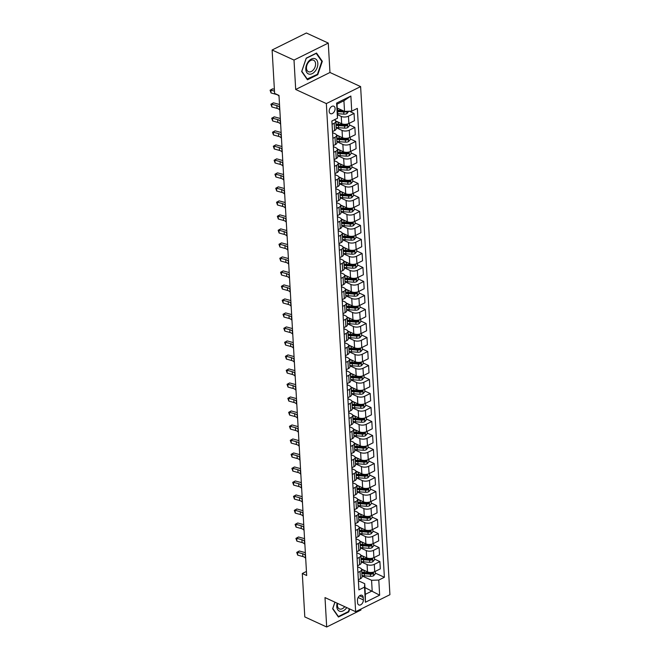 <?xml version="1.0" encoding="UTF-8"?>
<svg xmlns="http://www.w3.org/2000/svg" width="660" height="660" viewBox="0 0 660 660"><rect width="100%" height="100%" fill="white"/><g stroke="black" fill="none" stroke-linecap="round" stroke-linejoin="round"><path stroke-width="0.99" d="M329.183 111.408A4.084 2.673 114.7 0 0 330.437 113.644A4.084 2.673 114.7 0 0 333.605 112.538A4.084 2.673 114.7 0 0 335.107 108.463A4.084 2.673 114.7 0 0 333.853 106.227A4.084 2.673 114.7 0 0 330.685 107.332A4.084 2.673 114.7 0 0 329.183 111.408M328.276 43.081L294.005 60.068L295.697 89.479L329.967 72.484L328.276 43.081L306.38 33L272.11 49.995L274.618 93.406L278.99 95.428L306.677 575.52L302.296 573.507L304.804 616.918L326.692 627L360.962 610.005L360.904 609.089M329.967 72.484L360.616 86.6L389.911 594.701L355.641 611.696L326.345 103.587L360.616 86.6M363.346 599.923L363.206 597.457A3.96 2.591 114.7 0 0 361.993 595.287A3.96 2.591 114.7 0 0 358.924 596.36A3.96 2.591 114.7 0 0 357.464 600.311L357.604 602.77A3.96 2.591 114.7 0 0 358.825 604.939A3.96 2.591 114.7 0 0 361.894 603.875A3.96 2.591 114.7 0 0 363.346 599.923L358.116 597.514M378.782 580.058L379.649 595.18L365.392 602.258L364.518 587.128L364.716 583.679L365.335 594.322L372.182 590.923L371.572 580.28L378.782 580.058L384.384 577.277L357.349 108.388L351.747 111.16L344.536 111.392L343.926 100.741L337.07 104.14L337.483 118.239L336.608 103.108L350.873 96.038L351.747 111.16M337.483 118.239L331.881 121.019L358.916 589.908L364.518 587.128M294.005 60.068L272.11 49.995M295.697 89.479L326.345 103.587M355.641 611.696L325 597.589L326.692 627M306.438 571.453L302.296 573.507M364.947 587.59L379.649 595.18M364.716 583.679L358.388 580.767M332.071 124.319L334.191 123.263A5.107 2.434 -3.3 0 0 335.783 121.357A5.107 2.434 -3.3 0 0 334.389 119.815L334.339 119.79M332.871 138.328L335 137.272A5.107 2.434 -3.3 0 0 336.592 135.366A5.107 2.434 -3.3 0 0 335.197 133.823L332.541 132.602M333.679 152.328L335.808 151.28A5.107 2.434 -3.3 0 0 337.4 149.366A5.107 2.434 -3.3 0 0 336.006 147.823L333.349 146.602M334.488 166.337L336.616 165.28A5.107 2.434 -3.3 0 0 338.209 163.375A5.107 2.434 -3.3 0 0 336.814 161.832L334.158 160.611M335.296 180.337L337.417 179.289A5.107 2.434 -3.3 0 0 339.017 177.383A5.107 2.434 -3.3 0 0 337.623 175.84L334.966 174.611M336.105 194.345L338.225 193.289A5.107 2.434 -3.3 0 0 339.826 191.383A5.107 2.434 -3.3 0 0 338.432 189.841L335.775 188.62M336.913 208.354L339.034 207.298A5.107 2.434 -3.3 0 0 340.626 205.392A5.107 2.434 -3.3 0 0 339.24 203.849L336.584 202.628M337.722 222.354L339.842 221.306A5.107 2.434 -3.3 0 0 341.435 219.392A5.107 2.434 -3.3 0 0 340.048 217.849L337.392 216.628M338.53 236.362L340.651 235.306A5.107 2.434 -3.3 0 0 342.243 233.401A5.107 2.434 -3.3 0 0 340.849 231.858L338.2 230.637M339.339 250.363L341.459 249.315A5.107 2.434 -3.3 0 0 343.051 247.409A5.107 2.434 -3.3 0 0 341.657 245.866L339.009 244.637M340.139 264.371L342.268 263.315A5.107 2.434 -3.3 0 0 343.86 261.409A5.107 2.434 -3.3 0 0 342.466 259.867L339.809 258.646M340.948 278.38L343.076 277.324A5.107 2.434 -3.3 0 0 344.668 275.418A5.107 2.434 -3.3 0 0 343.274 273.875L340.618 272.654M341.756 292.38L343.876 291.332A5.107 2.434 -3.3 0 0 345.477 289.418A5.107 2.434 -3.3 0 0 344.083 287.875L341.426 286.654M342.565 306.388L344.685 305.332A5.107 2.434 -3.3 0 0 346.286 303.427A5.107 2.434 -3.3 0 0 344.891 301.884L342.235 300.663M343.373 320.389L345.493 319.341A5.107 2.434 -3.3 0 0 347.086 317.435A5.107 2.434 -3.3 0 0 345.7 315.892L343.043 314.663M344.182 334.397L346.302 333.341A5.107 2.434 -3.3 0 0 347.894 331.435A5.107 2.434 -3.3 0 0 346.508 329.893L343.852 328.672M344.99 348.406L347.111 347.35A5.107 2.434 -3.3 0 0 348.703 345.444A5.107 2.434 -3.3 0 0 347.317 343.901L344.66 342.68M345.799 362.406L347.919 361.358A5.107 2.434 -3.3 0 0 349.511 359.444A5.107 2.434 -3.3 0 0 348.117 357.901L345.469 356.68M346.599 376.414L348.727 375.358A5.107 2.434 -3.3 0 0 350.32 373.453A5.107 2.434 -3.3 0 0 348.925 371.91L346.269 370.689M347.408 390.415L349.536 389.367A5.107 2.434 -3.3 0 0 351.128 387.461A5.107 2.434 -3.3 0 0 349.734 385.918L347.077 384.689M348.216 404.423L350.344 403.367A5.107 2.434 -3.3 0 0 351.937 401.462A5.107 2.434 -3.3 0 0 350.542 399.919L347.886 398.698M349.024 418.432L351.145 417.376A5.107 2.434 -3.3 0 0 352.745 415.47A5.107 2.434 -3.3 0 0 351.351 413.927L348.695 412.706M349.833 432.432L351.953 431.384A5.107 2.434 -3.3 0 0 353.554 429.47A5.107 2.434 -3.3 0 0 352.159 427.928L349.503 426.707M350.641 446.44L352.762 445.385A5.107 2.434 -3.3 0 0 354.354 443.479A5.107 2.434 -3.3 0 0 352.968 441.936L350.311 440.715M351.45 460.441L353.57 459.393A5.107 2.434 -3.3 0 0 355.162 457.487A5.107 2.434 -3.3 0 0 353.776 455.944L351.12 454.715M352.258 474.449L354.379 473.393A5.107 2.434 -3.3 0 0 355.971 471.487A5.107 2.434 -3.3 0 0 354.577 469.945L351.928 468.724M353.067 488.458L355.187 487.402A5.107 2.434 -3.3 0 0 356.779 485.496A5.107 2.434 -3.3 0 0 355.385 483.953L352.737 482.732M353.867 502.458L355.996 501.41A5.107 2.434 -3.3 0 0 357.588 499.496A5.107 2.434 -3.3 0 0 356.194 497.954L353.537 496.733M354.676 516.466L356.804 515.41A5.107 2.434 -3.3 0 0 358.397 513.505A5.107 2.434 -3.3 0 0 357.002 511.962L354.346 510.741M355.484 530.467L357.613 529.419A5.107 2.434 -3.3 0 0 359.205 527.513A5.107 2.434 -3.3 0 0 357.811 525.97L355.154 524.741M356.293 544.475L358.413 543.419A5.107 2.434 -3.3 0 0 360.013 541.514A5.107 2.434 -3.3 0 0 358.619 539.971L355.963 538.75M357.101 558.476L359.221 557.428A5.107 2.434 -3.3 0 0 360.814 555.522A5.107 2.434 -3.3 0 0 359.428 553.979L356.771 552.758M357.91 572.484L360.03 571.436A5.107 2.434 -3.3 0 0 361.622 569.522A5.107 2.434 -3.3 0 0 360.236 567.98L357.58 566.759M361.993 575.875L371.572 580.28M361.523 569.11L367.504 571.865A5.107 2.434 -3.3 0 0 374.715 571.642L380.317 568.862L379.896 561.577L374.509 559.102M361.185 561.866L367.084 564.581A5.107 2.434 -3.3 0 0 374.294 564.358L379.896 561.577M360.715 555.11L366.696 557.865A5.107 2.434 -3.3 0 0 373.906 557.634L379.508 554.862L379.087 547.577L373.709 545.094M360.376 547.858L366.284 550.58A5.107 2.434 -3.3 0 0 373.486 550.357L379.087 547.577M359.906 541.101L365.896 543.856A5.107 2.434 -3.3 0 0 373.098 543.634L378.7 540.854L378.279 533.569L372.9 531.094M359.568 533.857L365.475 536.572A5.107 2.434 -3.3 0 0 372.677 536.349L378.279 533.569M359.106 527.101L365.087 529.848A5.107 2.434 -3.3 0 0 372.289 529.625L377.891 526.845L377.479 519.568L372.091 517.085M358.76 519.849L364.666 522.571A5.107 2.434 -3.3 0 0 371.869 522.34L377.479 519.568M358.298 513.092L364.279 515.848A5.107 2.434 -3.3 0 0 371.481 515.625L377.091 512.845L376.67 505.56L371.283 503.085M357.951 505.849L363.858 508.563A5.107 2.434 -3.3 0 0 371.06 508.34L376.67 505.56M357.489 499.084L363.47 501.839A5.107 2.434 -3.3 0 0 370.681 501.616L376.282 498.836L375.862 491.552L370.474 489.077M357.142 491.84L363.049 494.555A5.107 2.434 -3.3 0 0 370.26 494.332L375.862 491.552M356.68 485.084L362.662 487.839A5.107 2.434 -3.3 0 0 369.872 487.608L375.474 484.836L375.053 477.551L369.666 475.068M356.342 477.832L362.241 480.554A5.107 2.434 -3.3 0 0 369.451 480.332L375.053 477.551M355.872 471.075L361.853 473.831A5.107 2.434 -3.3 0 0 369.064 473.608L374.665 470.827L374.245 463.543L368.858 461.068M355.534 463.832L361.433 466.546A5.107 2.434 -3.3 0 0 368.643 466.323L374.245 463.543M355.063 457.075L361.045 459.822A5.107 2.434 -3.3 0 0 368.255 459.599L373.857 456.819L373.436 449.542L368.049 447.059M354.725 449.823L360.624 452.545A5.107 2.434 -3.3 0 0 367.834 452.314L373.436 449.542M354.255 443.066L360.236 445.822A5.107 2.434 -3.3 0 0 367.447 445.599L373.048 442.819L372.628 435.534L367.249 433.059M353.917 435.823L359.815 438.537A5.107 2.434 -3.3 0 0 367.026 438.314L372.628 435.534M353.447 429.058L359.428 431.813A5.107 2.434 -3.3 0 0 366.638 431.59L372.24 428.81L371.819 421.525L366.44 419.05M353.108 421.814L359.015 424.529A5.107 2.434 -3.3 0 0 366.217 424.306L371.819 421.525M352.646 415.058L358.627 417.813A5.107 2.434 -3.3 0 0 365.83 417.582L371.432 414.81L371.019 407.525L365.632 405.042M352.3 407.806L358.207 410.528A5.107 2.434 -3.3 0 0 365.409 410.305L371.019 407.525M351.838 401.049L357.819 403.804A5.107 2.434 -3.3 0 0 365.021 403.582L370.631 400.801L370.21 393.517L364.823 391.042M351.491 393.805L357.398 396.52A5.107 2.434 -3.3 0 0 364.6 396.297L370.21 393.517M351.029 387.049L357.01 389.796A5.107 2.434 -3.3 0 0 364.213 389.573L369.823 386.793L369.402 379.516L364.015 377.033M350.683 379.797L356.59 382.519A5.107 2.434 -3.3 0 0 363.8 382.288L369.402 379.516M350.221 373.04L356.202 375.796A5.107 2.434 -3.3 0 0 363.412 375.573L369.014 372.793L368.593 365.508L363.206 363.033M349.874 365.797L355.781 368.511A5.107 2.434 -3.3 0 0 362.992 368.288L368.593 365.508M349.412 359.032L355.393 361.787A5.107 2.434 -3.3 0 0 362.604 361.564L368.206 358.784L367.785 351.499L362.398 349.024M349.074 351.788L354.973 354.502A5.107 2.434 -3.3 0 0 362.183 354.28L367.785 351.499M348.604 345.031L354.585 347.787A5.107 2.434 -3.3 0 0 361.796 347.556L367.397 344.784L366.976 337.499L361.589 335.016M348.265 337.78L354.164 340.502A5.107 2.434 -3.3 0 0 361.375 340.279L366.976 337.499M347.795 331.023L353.776 333.778A5.107 2.434 -3.3 0 0 360.987 333.556L366.589 330.775L366.168 323.491L360.781 321.016M347.457 323.779L353.356 326.494A5.107 2.434 -3.3 0 0 360.566 326.271L366.168 323.491M346.987 317.023L352.968 319.77A5.107 2.434 -3.3 0 0 360.178 319.547L365.78 316.767L365.359 309.49L359.98 307.007M346.649 309.771L352.555 312.493A5.107 2.434 -3.3 0 0 359.758 312.262L365.359 309.49M346.178 303.014L352.168 305.77A5.107 2.434 -3.3 0 0 359.37 305.547L364.972 302.767L364.551 295.482L359.172 293.007M345.84 295.771L351.747 298.485A5.107 2.434 -3.3 0 0 358.949 298.262L364.551 295.482M345.378 289.006L351.359 291.761A5.107 2.434 -3.3 0 0 358.561 291.538L364.163 288.758L363.751 281.474L358.363 278.998M345.031 281.762L350.938 284.476A5.107 2.434 -3.3 0 0 358.141 284.254L363.751 281.474M344.57 275.005L350.551 277.761A5.107 2.434 -3.3 0 0 357.753 277.53L363.363 274.758L362.942 267.473L357.555 264.99M344.223 267.754L350.13 270.476A5.107 2.434 -3.3 0 0 357.332 270.253L362.942 267.473M343.761 260.997L349.742 263.752A5.107 2.434 -3.3 0 0 356.945 263.53L362.554 260.75L362.134 253.465L356.746 250.99M343.414 253.753L349.322 256.468A5.107 2.434 -3.3 0 0 356.532 256.245L362.134 253.465M342.952 246.997L348.934 249.744A5.107 2.434 -3.3 0 0 356.144 249.521L361.746 246.741L361.325 239.464L355.938 236.981M342.614 239.745L348.513 242.467A5.107 2.434 -3.3 0 0 355.724 242.236L361.325 239.464M342.144 232.988L348.125 235.744A5.107 2.434 -3.3 0 0 355.336 235.521L360.938 232.741L360.517 225.456L355.129 222.981M341.806 225.745L347.704 228.459A5.107 2.434 -3.3 0 0 354.915 228.236L360.517 225.456M341.335 218.98L347.317 221.735A5.107 2.434 -3.3 0 0 354.527 221.512L360.129 218.732L359.708 211.447L354.321 208.972M340.997 211.736L346.896 214.45A5.107 2.434 -3.3 0 0 354.106 214.228L359.708 211.447M340.527 204.98L346.508 207.735A5.107 2.434 -3.3 0 0 353.719 207.504L359.32 204.732L358.9 197.447L353.521 194.964M340.189 197.728L346.087 200.45A5.107 2.434 -3.3 0 0 353.298 200.227L358.9 197.447M339.718 190.971L345.7 193.726A5.107 2.434 -3.3 0 0 352.91 193.504L358.512 190.724L358.091 183.439L352.712 180.964M339.38 183.727L345.287 186.442A5.107 2.434 -3.3 0 0 352.489 186.219L358.091 183.439M338.918 176.971L344.899 179.718A5.107 2.434 -3.3 0 0 352.102 179.495L357.703 176.715L357.283 169.438L351.904 166.955M338.572 169.719L344.479 172.441A5.107 2.434 -3.3 0 0 351.681 172.21L357.283 169.438M338.11 162.962L344.091 165.718A5.107 2.434 -3.3 0 0 351.293 165.495L356.903 162.715L356.483 155.43L351.095 152.955M337.763 155.719L343.67 158.433A5.107 2.434 -3.3 0 0 350.873 158.21L356.483 155.43M337.301 148.954L343.283 151.709A5.107 2.434 -3.3 0 0 350.485 151.487L356.095 148.706L355.674 141.421L350.287 138.946M336.955 141.71L342.862 144.433A5.107 2.434 -3.3 0 0 350.072 144.202L355.674 141.421M336.493 134.953L342.474 137.709A5.107 2.434 -3.3 0 0 349.685 137.478L355.286 134.706L354.865 127.421L349.478 124.938M336.146 127.702L342.053 130.424A5.107 2.434 -3.3 0 0 349.264 130.201L354.865 127.421M335.684 120.945L341.665 123.7A5.107 2.434 -3.3 0 0 348.876 123.478L354.478 120.698L354.057 113.413L349.33 111.243M337.681 114.774L341.245 116.416A5.107 2.434 -3.3 0 0 348.455 116.193L354.057 113.413M337.4 108.1A9.76 4.645 176.7 0 1 337.293 108.091L344.536 111.392M358.33 579.769L360.451 578.713A5.107 2.434 -3.3 0 0 362.043 576.807L361.622 569.522M384.384 577.277L375.317 573.111M357.522 565.76L359.642 564.712A5.107 2.434 -3.3 0 0 361.234 562.807L360.814 555.522M356.713 551.76L358.834 550.704A5.107 2.434 -3.3 0 0 360.426 548.798L360.013 541.514M355.905 537.751L358.025 536.695A5.107 2.434 -3.3 0 0 359.626 534.79L359.205 527.513M355.096 523.743L357.225 522.695A5.107 2.434 -3.3 0 0 358.817 520.789L358.397 513.505M354.288 509.743L356.416 508.687A5.107 2.434 -3.3 0 0 358.009 506.781L357.588 499.496M353.479 495.734L355.608 494.686A5.107 2.434 -3.3 0 0 357.2 492.781L356.779 485.496M352.679 481.734L354.799 480.678A5.107 2.434 -3.3 0 0 356.392 478.772L355.971 471.487M351.871 467.726L353.991 466.669A5.107 2.434 -3.3 0 0 355.583 464.764L355.162 457.487M351.062 453.717L353.183 452.669A5.107 2.434 -3.3 0 0 354.775 450.763L354.354 443.479M350.254 439.717L352.374 438.661A5.107 2.434 -3.3 0 0 353.966 436.755L353.554 429.47M349.445 425.708L351.565 424.66A5.107 2.434 -3.3 0 0 353.166 422.755L352.745 415.47M348.637 411.708L350.757 410.652A5.107 2.434 -3.3 0 0 352.358 408.746L351.937 401.462M347.828 397.7L349.957 396.643A5.107 2.434 -3.3 0 0 351.549 394.738L351.128 387.461M347.02 383.691L349.148 382.643A5.107 2.434 -3.3 0 0 350.74 380.737L350.32 373.453M346.219 369.691L348.34 368.635A5.107 2.434 -3.3 0 0 349.932 366.729L349.511 359.444M345.411 355.682L347.531 354.635A5.107 2.434 -3.3 0 0 349.123 352.729L348.703 345.444M344.602 341.682L346.723 340.626A5.107 2.434 -3.3 0 0 348.315 338.72L347.894 331.435M343.794 327.673L345.914 326.617A5.107 2.434 -3.3 0 0 347.507 324.712L347.086 317.435M342.986 313.665L345.106 312.617A5.107 2.434 -3.3 0 0 346.698 310.712L346.286 303.427M342.177 299.665L344.297 298.609A5.107 2.434 -3.3 0 0 345.898 296.703L345.477 289.418M341.368 285.656L343.497 284.608A5.107 2.434 -3.3 0 0 345.089 282.703L344.668 275.418M340.56 271.656L342.688 270.6A5.107 2.434 -3.3 0 0 344.281 268.694L343.86 261.409M339.751 257.647L341.88 256.591A5.107 2.434 -3.3 0 0 343.472 254.686L343.051 247.409M338.951 243.639L341.072 242.591A5.107 2.434 -3.3 0 0 342.664 240.685L342.243 233.401M338.143 229.639L340.263 228.583A5.107 2.434 -3.3 0 0 341.855 226.677L341.435 219.392M337.334 215.63L339.454 214.583A5.107 2.434 -3.3 0 0 341.047 212.677L340.626 205.392M336.526 201.63L338.646 200.574A5.107 2.434 -3.3 0 0 340.238 198.668L339.826 191.383M335.717 187.621L337.837 186.574A5.107 2.434 -3.3 0 0 339.438 184.66L339.017 177.383M334.909 173.613L337.029 172.565A5.107 2.434 -3.3 0 0 338.629 170.66L338.209 163.375M334.1 159.613L336.229 158.557A5.107 2.434 -3.3 0 0 337.821 156.651L337.4 149.366M333.292 145.604L335.42 144.556A5.107 2.434 -3.3 0 0 337.012 142.651L336.592 135.366M332.483 131.604L334.612 130.548A5.107 2.434 -3.3 0 0 336.204 128.642L335.783 121.357M365.335 594.322L365.392 602.258M336.608 103.108L337.07 104.14M350.873 96.038L343.926 100.741M334.9 602.151L332.648 608.776L338.432 617.026L348.752 611.911L349.75 608.982M306.207 58.162L301.67 71.536L307.461 79.794L317.774 74.671L322.311 61.306L316.528 53.047L306.207 58.162M348.216 611.663L348.752 611.911M321.502 60.926L322.311 61.306M317.237 74.423L317.774 74.671M305.695 558.525L305.464 558.145A6.377 3.036 -3.3 0 0 302.874 556.553L297.693 555.134L297.536 552.337L296.736 552.395L299.302 550.993L304.483 552.412A9.57 4.554 176.7 0 1 305.357 552.692M305.539 555.72L305.308 555.34A6.377 3.036 -3.3 0 0 302.709 553.756L297.536 552.337L299.302 550.993M297.693 555.134L296.736 552.395M364.048 570.273A9.76 4.645 176.7 0 1 361.647 569.935M375.218 571.395L375.358 573.746L373.568 575.784A3.382 1.609 176.7 0 1 370.516 576.295L364.452 575.883A9.76 4.645 176.7 0 1 361.969 575.536M361.845 573.408A9.76 4.645 -3.3 0 0 364.337 573.755L370.392 574.167A3.382 1.609 -3.3 0 0 372.644 573.952L372.57 572.608A3.382 1.609 176.7 0 1 370.318 572.822L364.254 572.41A9.76 4.645 176.7 0 1 361.771 572.063M372.644 573.952L371.382 573.375A1.724 0.817 176.7 0 1 370.772 573.383L364.716 572.962A8.101 3.861 176.7 0 1 361.796 572.451M373.007 572.616L372.57 572.608M304.887 544.516L304.656 544.137A6.377 3.036 -3.3 0 0 302.065 542.553L296.885 541.126L296.728 538.329L295.927 538.387L298.493 536.984L303.674 538.411A9.57 4.554 176.7 0 1 304.549 538.684M304.73 541.72L304.499 541.34A6.377 3.036 -3.3 0 0 301.909 539.748L296.728 538.329L298.493 536.984M296.885 541.126L295.927 538.387M304.078 530.516L303.847 530.137A6.377 3.036 -3.3 0 0 301.257 528.544L296.076 527.125L295.919 524.32L295.119 524.378L297.693 522.984L302.866 524.403A9.57 4.554 176.7 0 1 303.748 524.675M303.922 527.711L303.691 527.332A6.377 3.036 -3.3 0 0 301.1 525.748L295.919 524.32L297.693 522.984M296.076 527.125L295.119 524.378M303.27 516.508L303.039 516.128A6.377 3.036 -3.3 0 0 300.448 514.544L295.276 513.117L295.111 510.32L294.31 510.378L296.885 508.976L302.057 510.394A9.57 4.554 176.7 0 1 302.94 510.675M303.113 513.711L302.882 513.332A6.377 3.036 -3.3 0 0 300.292 511.739L295.111 510.32L296.885 508.976M295.276 513.117L294.31 510.378M363.239 556.264A9.76 4.645 176.7 0 1 360.838 555.926M374.41 557.386L374.55 559.738L372.76 561.784A3.382 1.609 176.7 0 1 369.707 562.295L363.652 561.874A9.76 4.645 176.7 0 1 361.16 561.528M361.045 559.399A9.76 4.645 -3.3 0 0 363.528 559.746L369.584 560.167A3.382 1.609 -3.3 0 0 371.836 559.944L371.761 558.599A3.382 1.609 176.7 0 1 369.509 558.822L363.445 558.401A9.76 4.645 176.7 0 1 360.962 558.055M371.836 559.944L370.573 559.366A1.724 0.817 176.7 0 1 369.971 559.375L363.908 558.962A8.101 3.861 176.7 0 1 360.987 558.451M372.199 558.616L371.761 558.599M362.431 542.264A9.76 4.645 176.7 0 1 360.03 541.918M373.609 543.378L373.741 545.737L371.951 547.775A3.382 1.609 176.7 0 1 368.899 548.287L362.843 547.874A9.76 4.645 176.7 0 1 360.36 547.519M360.236 545.391A9.76 4.645 -3.3 0 0 362.719 545.746L368.775 546.158A3.382 1.609 -3.3 0 0 371.027 545.944L370.953 544.599A3.382 1.609 176.7 0 1 368.701 544.813L362.637 544.401A9.76 4.645 176.7 0 1 360.154 544.046M371.027 545.944L369.765 545.358A1.724 0.817 176.7 0 1 369.163 545.374L363.099 544.954A8.101 3.861 176.7 0 1 360.178 544.442M371.39 544.607L370.953 544.599M361.622 528.256A9.76 4.645 176.7 0 1 359.23 527.917M372.801 529.378L372.933 531.729L371.143 533.767A3.382 1.609 176.7 0 1 368.09 534.278L362.035 533.866A9.76 4.645 176.7 0 1 359.551 533.519M359.428 531.391A9.76 4.645 -3.3 0 0 361.911 531.737L367.966 532.15A3.382 1.609 -3.3 0 0 370.219 531.935L370.144 530.59A3.382 1.609 176.7 0 1 367.892 530.805L361.828 530.392A9.76 4.645 176.7 0 1 359.345 530.046M370.219 531.935L368.965 531.358A1.724 0.817 176.7 0 1 368.354 531.366L362.29 530.953A8.101 3.861 176.7 0 1 359.37 530.434M370.582 530.607L370.144 530.59M302.47 502.507L302.239 502.128A6.377 3.036 -3.3 0 0 299.64 500.536L294.467 499.117L294.302 496.312L293.502 496.369L296.076 494.967L301.257 496.394A9.57 4.554 176.7 0 1 302.132 496.666M302.305 499.702L302.074 499.323A6.377 3.036 -3.3 0 0 299.483 497.739L294.302 496.312L296.076 494.967M294.467 499.117L293.502 496.369M360.814 514.255A9.76 4.645 176.7 0 1 358.421 513.909M371.992 515.369L372.124 517.729L370.342 519.766A3.382 1.609 176.7 0 1 367.282 520.278L361.226 519.857A9.76 4.645 176.7 0 1 358.743 519.511M358.619 517.382A9.76 4.645 -3.3 0 0 361.102 517.729L367.166 518.149A3.382 1.609 -3.3 0 0 369.41 517.927L369.336 516.582A3.382 1.609 176.7 0 1 367.084 516.805L361.028 516.384A9.76 4.645 176.7 0 1 358.545 516.038M369.41 517.927L368.156 517.349A1.724 0.817 176.7 0 1 367.546 517.366L361.482 516.945A8.101 3.861 176.7 0 1 358.561 516.433M369.773 516.598L369.336 516.582M337.169 603.19A8.3 5.437 114.7 0 0 339.034 610.962A8.3 5.437 114.7 0 0 346.17 608.388A8.3 5.437 114.7 0 0 346.748 607.604M337.615 603.397A6.278 4.117 114.7 0 0 339.372 608.916A6.278 4.117 114.7 0 0 344.553 606.854A6.278 4.117 114.7 0 0 344.701 606.664M349.338 608.792L348.397 611.572L338.399 616.531L332.797 608.536L334.958 602.176M337.936 616.316L338.399 616.531M317.839 63.352A8.3 5.437 114.7 0 0 311.396 59.053A8.3 5.437 114.7 0 0 305.795 69.325A8.3 5.437 114.7 0 0 312.238 73.623A8.3 5.437 114.7 0 0 317.839 63.352M315.579 63.715A6.278 4.117 114.7 0 0 313.649 60.266A6.278 4.117 114.7 0 0 308.773 61.966A6.278 4.117 114.7 0 0 306.463 68.227A6.278 4.117 114.7 0 0 308.393 71.676A6.278 4.117 114.7 0 0 313.269 69.976A6.278 4.117 114.7 0 0 315.579 63.715M307.42 79.291L301.818 71.296L306.215 58.344L316.214 53.386L321.816 61.38L317.419 74.332L306.958 79.084M301.661 488.499L301.43 488.119A6.377 3.036 -3.3 0 0 298.84 486.527L293.659 485.108L293.494 482.311L292.702 482.369L295.267 480.967L300.448 482.386A9.57 4.554 176.7 0 1 301.323 482.666M301.496 485.694L301.265 485.314A6.377 3.036 -3.3 0 0 298.675 483.731L293.494 482.311L295.267 480.967M293.659 485.108L292.702 482.369M300.853 474.49L300.622 474.111A6.377 3.036 -3.3 0 0 298.031 472.527L292.85 471.1L292.685 468.303L291.893 468.361L294.459 466.958L299.64 468.385A9.57 4.554 176.7 0 1 300.514 468.658M300.688 471.694L300.457 471.314A6.377 3.036 -3.3 0 0 297.866 469.722L292.685 468.303L294.459 466.958M292.85 471.1L291.893 468.361M300.044 460.49L299.813 460.111A6.377 3.036 -3.3 0 0 297.223 458.518L292.042 457.099L291.877 454.294L291.085 454.361L293.65 452.958L298.832 454.377A9.57 4.554 176.7 0 1 299.706 454.649M299.879 457.685L299.648 457.306A6.377 3.036 -3.3 0 0 297.058 455.722L291.877 454.294L293.65 452.958M292.042 457.099L291.085 454.361M299.236 446.482L299.005 446.102A6.377 3.036 -3.3 0 0 296.414 444.518L291.233 443.091L291.076 440.294L290.276 440.352L292.842 438.949L298.023 440.368A9.57 4.554 176.7 0 1 298.897 440.649M299.071 443.685L298.84 443.305A6.377 3.036 -3.3 0 0 296.249 441.713L291.076 440.294L292.842 438.949M291.233 443.091L290.276 440.352M298.427 432.481L298.196 432.102A6.377 3.036 -3.3 0 0 295.606 430.51L290.425 429.091L290.268 426.286L289.468 426.343L292.034 424.941L297.214 426.368A9.57 4.554 176.7 0 1 298.089 426.64M298.271 429.677L298.039 429.297A6.377 3.036 -3.3 0 0 295.441 427.713L290.268 426.286L292.034 424.941M290.425 429.091L289.468 426.343M360.005 500.247A9.76 4.645 176.7 0 1 357.613 499.909M371.184 501.369L371.316 503.72L369.534 505.758A3.382 1.609 176.7 0 1 366.481 506.269L360.418 505.857A9.76 4.645 176.7 0 1 357.935 505.51M357.811 503.382A9.76 4.645 -3.3 0 0 360.294 503.728L366.358 504.141A3.382 1.609 -3.3 0 0 368.61 503.927L368.527 502.582A3.382 1.609 176.7 0 1 366.275 502.796L360.22 502.384A9.76 4.645 176.7 0 1 357.736 502.037M368.61 503.927L367.348 503.349A1.724 0.817 176.7 0 1 366.737 503.357L360.673 502.936A8.101 3.861 176.7 0 1 357.753 502.425M368.965 502.59L368.527 502.582M359.197 486.238A9.76 4.645 176.7 0 1 356.804 485.9M370.375 487.361L370.516 489.712L368.725 491.758A3.382 1.609 176.7 0 1 365.673 492.269L359.609 491.848A9.76 4.645 176.7 0 1 357.126 491.502M357.002 489.373A9.76 4.645 -3.3 0 0 359.486 489.72L365.549 490.141A3.382 1.609 -3.3 0 0 367.801 489.918L367.719 488.573A3.382 1.609 176.7 0 1 365.467 488.796L359.411 488.375A9.76 4.645 176.7 0 1 356.928 488.029M367.801 489.918L366.539 489.34A1.724 0.817 176.7 0 1 365.929 489.349L359.873 488.936A8.101 3.861 176.7 0 1 356.945 488.425M368.156 488.59L367.719 488.573M358.397 472.238A9.76 4.645 176.7 0 1 355.996 471.892M369.567 473.352L369.707 475.712L367.917 477.749A3.382 1.609 176.7 0 1 364.864 478.261L358.801 477.848A9.76 4.645 176.7 0 1 356.317 477.493M356.194 475.365A9.76 4.645 -3.3 0 0 358.677 475.72L364.741 476.132A3.382 1.609 -3.3 0 0 366.993 475.918L366.911 474.573A3.382 1.609 176.7 0 1 364.666 474.787L358.603 474.375A9.76 4.645 176.7 0 1 356.12 474.02M366.993 475.918L365.731 475.332A1.724 0.817 176.7 0 1 365.12 475.348L359.065 474.928A8.101 3.861 176.7 0 1 356.144 474.416M367.348 474.581L366.911 474.573M357.588 458.23A9.76 4.645 176.7 0 1 355.187 457.891M368.758 459.352L368.899 461.703L367.108 463.741A3.382 1.609 176.7 0 1 364.056 464.252L357.992 463.84A9.76 4.645 176.7 0 1 355.509 463.493M355.385 461.365A9.76 4.645 -3.3 0 0 357.868 461.711L363.932 462.124A3.382 1.609 -3.3 0 0 366.185 461.909L366.102 460.564A3.382 1.609 176.7 0 1 363.858 460.779L357.794 460.366A9.76 4.645 176.7 0 1 355.311 460.02M366.185 461.909L364.922 461.332A1.724 0.817 176.7 0 1 364.312 461.34L358.256 460.928A8.101 3.861 176.7 0 1 355.336 460.408M366.548 460.581L366.102 460.564M356.779 444.23A9.76 4.645 176.7 0 1 354.379 443.883M367.95 445.343L368.09 447.703L366.3 449.74A3.382 1.609 176.7 0 1 363.248 450.252L357.184 449.831A9.76 4.645 176.7 0 1 354.7 449.485M354.585 447.356A9.76 4.645 -3.3 0 0 357.068 447.703L363.124 448.123A3.382 1.609 -3.3 0 0 365.376 447.901L365.302 446.556A3.382 1.609 176.7 0 1 363.049 446.779L356.986 446.358A9.76 4.645 176.7 0 1 354.502 446.011M365.376 447.901L364.114 447.323A1.724 0.817 176.7 0 1 363.512 447.34L357.448 446.919A8.101 3.861 176.7 0 1 354.527 446.407M365.739 446.572L365.302 446.556M297.619 418.473L297.388 418.093A6.377 3.036 -3.3 0 0 294.797 416.501L289.616 415.082L289.459 412.286L288.659 412.343L291.225 410.941L296.406 412.36A9.57 4.554 176.7 0 1 297.28 412.64M297.462 415.668L297.231 415.288A6.377 3.036 -3.3 0 0 294.64 413.704L289.459 412.286L291.225 410.941M289.616 415.082L288.659 412.343M355.971 430.221A9.76 4.645 176.7 0 1 353.57 429.883M367.15 431.343L367.282 433.694L365.491 435.732A3.382 1.609 176.7 0 1 362.439 436.243L356.383 435.831A9.76 4.645 176.7 0 1 353.892 435.484M353.776 433.356A9.76 4.645 -3.3 0 0 356.26 433.702L362.315 434.115A3.382 1.609 -3.3 0 0 364.567 433.901L364.493 432.556A3.382 1.609 176.7 0 1 362.241 432.77L356.177 432.358A9.76 4.645 176.7 0 1 353.694 432.011M364.567 433.901L363.305 433.323A1.724 0.817 176.7 0 1 362.703 433.331L356.639 432.91A8.101 3.861 176.7 0 1 353.719 432.399M364.93 432.564L364.493 432.556M296.81 404.464L296.579 404.085A6.377 3.036 -3.3 0 0 293.989 402.501L288.816 401.074L288.651 398.277L287.851 398.335L290.425 396.932L295.597 398.359A9.57 4.554 176.7 0 1 296.48 398.632M296.653 401.668L296.423 401.288A6.377 3.036 -3.3 0 0 293.832 399.696L288.651 398.277L290.425 396.932M288.816 401.074L287.851 398.335M355.162 416.212A9.76 4.645 176.7 0 1 352.762 415.874M366.341 417.334L366.473 419.686L364.683 421.732A3.382 1.609 176.7 0 1 361.63 422.243L355.575 421.822A9.76 4.645 176.7 0 1 353.092 421.476M352.968 419.347A9.76 4.645 -3.3 0 0 355.451 419.694L361.507 420.115A3.382 1.609 -3.3 0 0 363.759 419.892L363.685 418.547A3.382 1.609 176.7 0 1 361.433 418.77L355.369 418.349A9.76 4.645 176.7 0 1 352.885 418.003M363.759 419.892L362.497 419.314A1.724 0.817 176.7 0 1 361.894 419.323L355.831 418.91A8.101 3.861 176.7 0 1 352.91 418.399M364.122 418.564L363.685 418.547M296.002 390.464L295.779 390.085A6.377 3.036 -3.3 0 0 293.18 388.492L288.007 387.073L287.842 384.268L287.042 384.334L289.616 382.932L294.797 384.351A9.57 4.554 176.7 0 1 295.672 384.623M295.845 387.659L295.614 387.28A6.377 3.036 -3.3 0 0 293.024 385.696L287.842 384.268L289.616 382.932M288.007 387.073L287.042 384.334M354.354 402.212A9.76 4.645 176.7 0 1 351.962 401.866M365.533 403.326L365.665 405.685L363.874 407.723A3.382 1.609 176.7 0 1 360.822 408.235L354.766 407.822A9.76 4.645 176.7 0 1 352.283 407.467M352.159 405.339A9.76 4.645 -3.3 0 0 354.643 405.694L360.707 406.106A3.382 1.609 -3.3 0 0 362.95 405.892L362.876 404.547A3.382 1.609 176.7 0 1 360.624 404.761L354.568 404.349A9.76 4.645 176.7 0 1 352.077 403.994M362.95 405.892L361.697 405.306A1.724 0.817 176.7 0 1 361.086 405.322L355.022 404.902A8.101 3.861 176.7 0 1 352.102 404.39M363.313 404.555L362.876 404.547M295.201 376.456L294.971 376.076A6.377 3.036 -3.3 0 0 292.38 374.492L287.199 373.065L287.034 370.268L286.234 370.326L288.808 368.923L293.989 370.342A9.57 4.554 176.7 0 1 294.863 370.623M295.036 373.659L294.805 373.279A6.377 3.036 -3.3 0 0 292.215 371.687L287.034 370.268L288.808 368.923M287.199 373.065L286.234 370.326M353.546 388.204A9.76 4.645 176.7 0 1 351.153 387.865M364.724 389.326L364.856 391.677L363.074 393.715A3.382 1.609 176.7 0 1 360.022 394.234L353.958 393.814A9.76 4.645 176.7 0 1 351.475 393.467M351.351 391.339A9.76 4.645 -3.3 0 0 353.834 391.685L359.898 392.098A3.382 1.609 -3.3 0 0 362.142 391.883L362.068 390.538A3.382 1.609 176.7 0 1 359.815 390.753L353.76 390.34A9.76 4.645 176.7 0 1 351.277 389.994M362.142 391.883L360.888 391.306A1.724 0.817 176.7 0 1 360.277 391.314L354.214 390.901A8.101 3.861 176.7 0 1 351.293 390.382M362.505 390.555L362.068 390.538M294.393 362.455L294.162 362.076A6.377 3.036 -3.3 0 0 291.572 360.484L286.39 359.065L286.226 356.26L285.433 356.317L287.999 354.915L293.18 356.342A9.57 4.554 176.7 0 1 294.055 356.614M294.228 359.65L293.997 359.271A6.377 3.036 -3.3 0 0 291.406 357.687L286.226 356.26L287.999 354.915M286.39 359.065L285.433 356.317M352.737 374.203A9.76 4.645 176.7 0 1 350.344 373.857M363.916 375.317L364.048 377.677L362.266 379.714A3.382 1.609 176.7 0 1 359.213 380.226L353.149 379.805A9.76 4.645 176.7 0 1 350.666 379.459M350.542 377.33A9.76 4.645 -3.3 0 0 353.026 377.677L359.089 378.097A3.382 1.609 -3.3 0 0 361.342 377.875L361.259 376.538A3.382 1.609 176.7 0 1 359.007 376.753L352.951 376.332A9.76 4.645 176.7 0 1 350.468 375.986M361.342 377.875L360.079 377.297A1.724 0.817 176.7 0 1 359.469 377.314L353.405 376.893A8.101 3.861 176.7 0 1 350.485 376.382M361.697 376.546L361.259 376.538M293.584 348.447L293.353 348.067A6.377 3.036 -3.3 0 0 290.763 346.475L285.582 345.056L285.417 342.26L284.625 342.317L287.191 340.915L292.372 342.334A9.57 4.554 176.7 0 1 293.246 342.614M293.42 345.65L293.188 345.262A6.377 3.036 -3.3 0 0 290.598 343.678L285.417 342.26L287.191 340.915M285.582 345.056L284.625 342.317M351.937 360.195A9.76 4.645 176.7 0 1 349.536 359.857M363.107 361.317L363.248 363.668L361.457 365.706A3.382 1.609 176.7 0 1 358.405 366.217L352.341 365.805A9.76 4.645 176.7 0 1 349.858 365.459M349.734 363.33A9.76 4.645 -3.3 0 0 352.217 363.676L358.281 364.089A3.382 1.609 -3.3 0 0 360.533 363.874L360.451 362.53A3.382 1.609 176.7 0 1 358.198 362.744L352.143 362.332A9.76 4.645 176.7 0 1 349.66 361.985M360.533 363.874L359.271 363.297A1.724 0.817 176.7 0 1 358.661 363.305L352.605 362.893A8.101 3.861 176.7 0 1 349.685 362.373M360.888 362.538L360.451 362.53M292.776 334.438L292.545 334.059A6.377 3.036 -3.3 0 0 289.954 332.475L284.774 331.048L284.617 328.251L283.816 328.309L286.382 326.906L291.563 328.334A9.57 4.554 176.7 0 1 292.438 328.606M292.611 331.642L292.38 331.262A6.377 3.036 -3.3 0 0 289.789 329.67L284.617 328.251L286.382 326.906M284.774 331.048L283.816 328.309M291.967 320.438L291.736 320.059A6.377 3.036 -3.3 0 0 289.146 318.466L283.965 317.048L283.808 314.242L283.008 314.308L285.574 312.906L290.755 314.325A9.57 4.554 176.7 0 1 291.629 314.597M291.802 317.633L291.58 317.254A6.377 3.036 -3.3 0 0 288.981 315.67L283.808 314.242L285.574 312.906M283.965 317.048L283.008 314.308M291.159 306.43L290.928 306.05A6.377 3.036 -3.3 0 0 288.337 304.466L283.156 303.039L283 300.242L282.2 300.3L284.765 298.897L289.946 300.316A9.57 4.554 176.7 0 1 290.821 300.597M291.002 303.633L290.771 303.253A6.377 3.036 -3.3 0 0 288.181 301.661L283 300.242L284.765 298.897M283.156 303.039L282.2 300.3M290.351 292.429L290.12 292.05A6.377 3.036 -3.3 0 0 287.529 290.458L282.348 289.039L282.191 286.234L281.391 286.291L283.965 284.889L289.138 286.316A9.57 4.554 176.7 0 1 290.021 286.588M290.194 289.625L289.963 289.245A6.377 3.036 -3.3 0 0 287.372 287.661L282.191 286.234L283.965 284.889M282.348 289.039L281.391 286.291M289.542 278.421L289.311 278.041A6.377 3.036 -3.3 0 0 286.721 276.449L281.548 275.03L281.383 272.233L280.582 272.291L283.156 270.889L288.329 272.308A9.57 4.554 176.7 0 1 289.212 272.588M289.385 275.624L289.154 275.236A6.377 3.036 -3.3 0 0 286.564 273.652L281.383 272.233L283.156 270.889M281.548 275.03L280.582 272.291M288.742 264.412L288.511 264.033A6.377 3.036 -3.3 0 0 285.912 262.449L280.739 261.022L280.574 258.225L279.774 258.283L282.348 256.88L287.529 258.308A9.57 4.554 176.7 0 1 288.403 258.58M288.577 261.616L288.346 261.236A6.377 3.036 -3.3 0 0 285.755 259.644L280.574 258.225L282.348 256.88M280.739 261.022L279.774 258.283M287.933 250.412L287.702 250.033A6.377 3.036 -3.3 0 0 285.112 248.44L279.931 247.022L279.766 244.216L278.974 244.282L281.539 242.88L286.721 244.299A9.57 4.554 176.7 0 1 287.595 244.571M287.768 247.607L287.537 247.228A6.377 3.036 -3.3 0 0 284.947 245.644L279.766 244.216L281.539 242.88M279.931 247.022L278.974 244.282M287.125 236.404L286.894 236.024A6.377 3.036 -3.3 0 0 284.303 234.44L279.122 233.013L278.957 230.216L278.165 230.274L280.731 228.871L285.912 230.29A9.57 4.554 176.7 0 1 286.786 230.571M286.96 233.607L286.729 233.227A6.377 3.036 -3.3 0 0 284.138 231.635L278.957 230.216L280.731 228.871M279.122 233.013L278.165 230.274M286.316 222.403L286.085 222.024A6.377 3.036 -3.3 0 0 283.495 220.432L278.314 219.013L278.149 216.208L277.357 216.265L279.923 214.863L285.103 216.29A9.57 4.554 176.7 0 1 285.978 216.562M286.151 219.599L285.92 219.219A6.377 3.036 -3.3 0 0 283.33 217.635L278.149 216.208L279.923 214.863M278.314 219.013L277.357 216.265M285.508 208.395L285.277 208.015A6.377 3.036 -3.3 0 0 282.686 206.431L277.505 205.004L277.349 202.207L276.548 202.265L279.114 200.863L284.295 202.282A9.57 4.554 176.7 0 1 285.17 202.562M285.343 205.598L285.112 205.21A6.377 3.036 -3.3 0 0 282.521 203.626L277.349 202.207L279.114 200.863M277.505 205.004L276.548 202.265M284.699 194.386L284.468 194.007A6.377 3.036 -3.3 0 0 281.878 192.423L276.697 191.004L276.54 188.199L275.74 188.257L278.305 186.854L283.486 188.281A9.57 4.554 176.7 0 1 284.361 188.554M284.542 191.59L284.311 191.21A6.377 3.036 -3.3 0 0 281.713 189.618L276.54 188.199L278.305 186.854M276.697 191.004L275.74 188.257M283.891 180.386L283.66 180.007A6.377 3.036 -3.3 0 0 281.069 178.414L275.888 176.995L275.731 174.19L274.931 174.256L277.497 172.854L282.678 174.273A9.57 4.554 176.7 0 1 283.552 174.554M283.734 177.581L283.503 177.202A6.377 3.036 -3.3 0 0 280.912 175.618L275.731 174.19L277.497 172.854M275.888 176.995L274.931 174.256M283.082 166.378L282.851 165.998A6.377 3.036 -3.3 0 0 280.261 164.414L275.08 162.987L274.923 160.19L274.123 160.248L276.697 158.845L281.87 160.264A9.57 4.554 176.7 0 1 282.752 160.545M282.925 163.581L282.695 163.201A6.377 3.036 -3.3 0 0 280.104 161.609L274.923 160.19L276.697 158.845M275.08 162.987L274.123 160.248M282.274 152.377L282.051 151.998A6.377 3.036 -3.3 0 0 279.452 150.406L274.279 148.987L274.114 146.182L273.314 146.239L275.888 144.837L281.069 146.264A9.57 4.554 176.7 0 1 281.944 146.536M282.117 149.572L281.886 149.193A6.377 3.036 -3.3 0 0 279.296 147.609L274.114 146.182L275.888 144.837M274.279 148.987L273.314 146.239M281.474 138.369L281.242 137.989A6.377 3.036 -3.3 0 0 278.652 136.405L273.471 134.978L273.306 132.181L272.506 132.239L275.08 130.837L280.261 132.256A9.57 4.554 176.7 0 1 281.135 132.536M281.308 135.572L281.077 135.185A6.377 3.036 -3.3 0 0 278.487 133.6L273.306 132.181L275.08 130.837M273.471 134.978L272.506 132.239M280.665 124.361L280.434 123.981A6.377 3.036 -3.3 0 0 277.843 122.397L272.662 120.978L272.498 118.173L271.705 118.231L274.271 116.828L279.452 118.255A9.57 4.554 176.7 0 1 280.327 118.528M280.5 121.564L280.269 121.184A6.377 3.036 -3.3 0 0 277.678 119.592L272.498 118.173L274.271 116.828M272.662 120.978L271.705 118.231M279.856 110.36L279.625 109.981A6.377 3.036 -3.3 0 0 277.035 108.388L271.854 106.969L271.689 104.165L270.897 104.23L273.463 102.828L278.644 104.247A9.57 4.554 176.7 0 1 279.518 104.528M279.691 107.555L279.46 107.176A6.377 3.036 -3.3 0 0 276.87 105.592L271.689 104.165L273.463 102.828M271.854 106.969L270.897 104.23M279.048 96.352L278.817 95.972A6.377 3.036 -3.3 0 0 276.226 94.388L271.046 92.961L270.889 90.164L270.088 90.222L272.654 88.819L274.378 89.29M274.486 91.154L270.889 90.164L272.654 88.819M271.046 92.961L270.088 90.222M351.128 346.195A9.76 4.645 176.7 0 1 348.727 345.848M362.299 347.308L362.439 349.66L360.649 351.706A3.382 1.609 176.7 0 1 357.596 352.217L351.533 351.796A9.76 4.645 176.7 0 1 349.049 351.45M348.925 349.322A9.76 4.645 -3.3 0 0 351.409 349.668L357.472 350.089A3.382 1.609 -3.3 0 0 359.725 349.866L359.642 348.521A3.382 1.609 176.7 0 1 357.398 348.744L351.334 348.323A9.76 4.645 176.7 0 1 348.851 347.977M359.725 349.866L358.462 349.288A1.724 0.817 176.7 0 1 357.852 349.297L351.796 348.884A8.101 3.861 176.7 0 1 348.876 348.373M360.079 348.538L359.642 348.521M350.32 332.186A9.76 4.645 176.7 0 1 347.919 331.84M361.49 333.3L361.63 335.659L359.84 337.697A3.382 1.609 176.7 0 1 356.788 338.209L350.724 337.796A9.76 4.645 176.7 0 1 348.241 337.441M348.117 335.313A9.76 4.645 -3.3 0 0 350.608 335.668L356.664 336.08A3.382 1.609 -3.3 0 0 358.916 335.866L358.842 334.521A3.382 1.609 176.7 0 1 356.59 334.736L350.526 334.323A9.76 4.645 176.7 0 1 348.043 333.968M358.916 335.866L357.654 335.28A1.724 0.817 176.7 0 1 357.043 335.296L350.988 334.876A8.101 3.861 176.7 0 1 348.067 334.364M359.279 334.529L358.842 334.521M349.511 318.178A9.76 4.645 176.7 0 1 347.111 317.839M360.682 319.3L360.822 321.651L359.032 323.689A3.382 1.609 176.7 0 1 355.979 324.209L349.915 323.788A9.76 4.645 176.7 0 1 347.432 323.441M347.317 321.313A9.76 4.645 -3.3 0 0 349.8 321.659L355.855 322.072A3.382 1.609 -3.3 0 0 358.108 321.857L358.034 320.512A3.382 1.609 176.7 0 1 355.781 320.735L349.717 320.314A9.76 4.645 176.7 0 1 347.234 319.968M358.108 321.857L356.846 321.28A1.724 0.817 176.7 0 1 356.243 321.288L350.179 320.875A8.101 3.861 176.7 0 1 347.259 320.356M358.471 320.529L358.034 320.512M348.703 304.177A9.76 4.645 176.7 0 1 346.302 303.831M359.882 305.291L360.013 307.651L358.223 309.688A3.382 1.609 176.7 0 1 355.171 310.2L349.115 309.779A9.76 4.645 176.7 0 1 346.632 309.433M346.508 307.304A9.76 4.645 -3.3 0 0 348.991 307.651L355.047 308.072A3.382 1.609 -3.3 0 0 357.299 307.849L357.225 306.512A3.382 1.609 176.7 0 1 354.973 306.727L348.909 306.306A9.76 4.645 176.7 0 1 346.426 305.959M357.299 307.849L356.037 307.271A1.724 0.817 176.7 0 1 355.435 307.288L349.371 306.867A8.101 3.861 176.7 0 1 346.45 306.355M357.662 306.521L357.225 306.512M347.894 290.169A9.76 4.645 176.7 0 1 345.502 289.831M359.073 291.291L359.205 293.642L357.415 295.68A3.382 1.609 176.7 0 1 354.362 296.191L348.307 295.779A9.76 4.645 176.7 0 1 345.823 295.433M345.7 293.304A9.76 4.645 -3.3 0 0 348.183 293.65L354.238 294.063A3.382 1.609 -3.3 0 0 356.491 293.849L356.416 292.504A3.382 1.609 176.7 0 1 354.164 292.718L348.1 292.306A9.76 4.645 176.7 0 1 345.617 291.959M356.491 293.849L355.237 293.271A1.724 0.817 176.7 0 1 354.626 293.279L348.562 292.867A8.101 3.861 176.7 0 1 345.642 292.347M356.854 292.512L356.416 292.504M347.086 276.169A9.76 4.645 176.7 0 1 344.693 275.822M358.264 277.283L358.397 279.634L356.614 281.68A3.382 1.609 176.7 0 1 353.554 282.191L347.498 281.771A9.76 4.645 176.7 0 1 345.015 281.424M344.891 279.296A9.76 4.645 -3.3 0 0 347.374 279.642L353.438 280.063A3.382 1.609 -3.3 0 0 355.682 279.84L355.608 278.495A3.382 1.609 176.7 0 1 353.356 278.718L347.3 278.297A9.76 4.645 176.7 0 1 344.817 277.951M355.682 279.84L354.428 279.262A1.724 0.817 176.7 0 1 353.818 279.271L347.754 278.858A8.101 3.861 176.7 0 1 344.834 278.347M356.045 278.512L355.608 278.495M346.277 262.16A9.76 4.645 176.7 0 1 343.885 261.814M357.456 263.274L357.588 265.634L355.806 267.671A3.382 1.609 176.7 0 1 352.753 268.183L346.69 267.77A9.76 4.645 176.7 0 1 344.207 267.415M344.083 265.287A9.76 4.645 -3.3 0 0 346.566 265.642L352.63 266.054A3.382 1.609 -3.3 0 0 354.882 265.84L354.799 264.495A3.382 1.609 176.7 0 1 352.547 264.709L346.492 264.297A9.76 4.645 176.7 0 1 344.008 263.942M354.882 265.84L353.62 265.254A1.724 0.817 176.7 0 1 353.009 265.271L346.945 264.85A8.101 3.861 176.7 0 1 344.025 264.338M355.237 264.503L354.799 264.495M345.469 248.152A9.76 4.645 176.7 0 1 343.076 247.813M356.647 249.274L356.788 251.625L354.998 253.663A3.382 1.609 176.7 0 1 351.945 254.183L345.881 253.762A9.76 4.645 176.7 0 1 343.398 253.415M343.274 251.287A9.76 4.645 -3.3 0 0 345.757 251.633L351.821 252.046A3.382 1.609 -3.3 0 0 354.073 251.831L353.991 250.486A3.382 1.609 176.7 0 1 351.739 250.709L345.683 250.288A9.76 4.645 176.7 0 1 343.2 249.942M354.073 251.831L352.811 251.254A1.724 0.817 176.7 0 1 352.201 251.262L346.145 250.849A8.101 3.861 176.7 0 1 343.216 250.33M354.428 250.503L353.991 250.486M344.668 234.151A9.76 4.645 176.7 0 1 342.268 233.805M355.839 235.265L355.979 237.625L354.189 239.662A3.382 1.609 176.7 0 1 351.137 240.174L345.073 239.761A9.76 4.645 176.7 0 1 342.589 239.407M342.466 237.278A9.76 4.645 -3.3 0 0 344.949 237.625L351.013 238.046A3.382 1.609 -3.3 0 0 353.265 237.823L353.183 236.486A3.382 1.609 176.7 0 1 350.938 236.701L344.875 236.28A9.76 4.645 176.7 0 1 342.391 235.934M353.265 237.823L352.003 237.245A1.724 0.817 176.7 0 1 351.392 237.262L345.337 236.841A8.101 3.861 176.7 0 1 342.416 236.329M353.62 236.495L353.183 236.486M343.86 220.143A9.76 4.645 176.7 0 1 341.459 219.805M355.03 221.265L355.171 223.616L353.38 225.654A3.382 1.609 176.7 0 1 350.328 226.165L344.264 225.753A9.76 4.645 176.7 0 1 341.781 225.407M341.657 223.278A9.76 4.645 -3.3 0 0 344.14 223.624L350.204 224.037A3.382 1.609 -3.3 0 0 352.457 223.822L352.374 222.478A3.382 1.609 176.7 0 1 350.13 222.692L344.066 222.28A9.76 4.645 176.7 0 1 341.583 221.933M352.457 223.822L351.194 223.245A1.724 0.817 176.7 0 1 350.584 223.253L344.528 222.841A8.101 3.861 176.7 0 1 341.608 222.321M352.811 222.486L352.374 222.478M343.051 206.143A9.76 4.645 176.7 0 1 340.651 205.796M354.222 207.256L354.362 209.608L352.572 211.654A3.382 1.609 176.7 0 1 349.519 212.165L343.456 211.745A9.76 4.645 176.7 0 1 340.972 211.398M340.849 209.269A9.76 4.645 -3.3 0 0 343.34 209.616L349.396 210.037A3.382 1.609 -3.3 0 0 351.648 209.814L351.574 208.469A3.382 1.609 176.7 0 1 349.322 208.692L343.258 208.271A9.76 4.645 176.7 0 1 340.774 207.925M351.648 209.814L350.386 209.237A1.724 0.817 176.7 0 1 349.784 209.245L343.72 208.832A8.101 3.861 176.7 0 1 340.799 208.321M352.011 208.486L351.574 208.469M342.243 192.134A9.76 4.645 176.7 0 1 339.842 191.788M353.422 193.248L353.554 195.607L351.763 197.645A3.382 1.609 176.7 0 1 348.711 198.157L342.655 197.744A9.76 4.645 176.7 0 1 340.164 197.389M340.048 195.261A9.76 4.645 -3.3 0 0 342.532 195.616L348.587 196.028A3.382 1.609 -3.3 0 0 350.839 195.814L350.765 194.469A3.382 1.609 176.7 0 1 348.513 194.683L342.449 194.271A9.76 4.645 176.7 0 1 339.966 193.916M350.839 195.814L349.577 195.228A1.724 0.817 176.7 0 1 348.975 195.244L342.911 194.824A8.101 3.861 176.7 0 1 339.991 194.312M351.202 194.477L350.765 194.469M341.435 178.126A9.76 4.645 176.7 0 1 339.034 177.787M352.613 179.248L352.745 181.599L350.955 183.637A3.382 1.609 176.7 0 1 347.902 184.156L341.847 183.736A9.76 4.645 176.7 0 1 339.364 183.389M339.24 181.261A9.76 4.645 -3.3 0 0 341.723 181.607L347.779 182.02A3.382 1.609 -3.3 0 0 350.031 181.805L349.957 180.46A3.382 1.609 176.7 0 1 347.704 180.683L341.641 180.262A9.76 4.645 176.7 0 1 339.158 179.916M350.031 181.805L348.769 181.228A1.724 0.817 176.7 0 1 348.166 181.236L342.103 180.823A8.101 3.861 176.7 0 1 339.182 180.304M350.394 180.477L349.957 180.46M340.626 164.125A9.76 4.645 176.7 0 1 338.233 163.779M351.805 165.239L351.937 167.599L350.147 169.636A3.382 1.609 176.7 0 1 347.094 170.148L341.038 169.736A9.76 4.645 176.7 0 1 338.555 169.381M338.432 167.252A9.76 4.645 -3.3 0 0 340.915 167.599L346.978 168.019A3.382 1.609 -3.3 0 0 349.222 167.797L349.148 166.46A3.382 1.609 176.7 0 1 346.896 166.675L340.84 166.262A9.76 4.645 176.7 0 1 338.349 165.907M349.222 167.797L347.968 167.219A1.724 0.817 176.7 0 1 347.358 167.236L341.294 166.815A8.101 3.861 176.7 0 1 338.374 166.304M349.585 166.469L349.148 166.46M339.817 150.117A9.76 4.645 176.7 0 1 337.425 149.779M350.996 151.239L351.128 153.59L349.346 155.628A3.382 1.609 176.7 0 1 346.294 156.139L340.23 155.727A9.76 4.645 176.7 0 1 337.747 155.38M337.623 153.252A9.76 4.645 -3.3 0 0 340.106 153.599L346.17 154.011A3.382 1.609 -3.3 0 0 348.414 153.796L348.34 152.452A3.382 1.609 176.7 0 1 346.087 152.666L340.032 152.254A9.76 4.645 176.7 0 1 337.549 151.907M348.414 153.796L347.16 153.219A1.724 0.817 176.7 0 1 346.549 153.227L340.486 152.815A8.101 3.861 176.7 0 1 337.565 152.295M348.777 152.468L348.34 152.452M339.009 136.117A9.76 4.645 176.7 0 1 336.616 135.77M350.188 137.231L350.32 139.582L348.538 141.628A3.382 1.609 176.7 0 1 345.485 142.139L339.421 141.719A9.76 4.645 176.7 0 1 336.938 141.372M336.814 139.243A9.76 4.645 -3.3 0 0 339.298 139.59L345.361 140.011A3.382 1.609 -3.3 0 0 347.614 139.788L347.531 138.443A3.382 1.609 176.7 0 1 345.279 138.666L339.224 138.245A9.76 4.645 176.7 0 1 336.74 137.899M347.614 139.788L346.351 139.21A1.724 0.817 176.7 0 1 345.741 139.219L339.677 138.806A8.101 3.861 176.7 0 1 336.757 138.295M347.968 138.46L347.531 138.443M338.209 122.108A9.76 4.645 176.7 0 1 335.808 121.762M349.379 123.222L349.519 125.581L347.729 127.619A3.382 1.609 176.7 0 1 344.677 128.131L338.613 127.718A9.76 4.645 176.7 0 1 336.13 127.363M336.006 125.235A9.76 4.645 -3.3 0 0 338.489 125.59L344.553 126.002A3.382 1.609 -3.3 0 0 346.805 125.788L346.723 124.443A3.382 1.609 176.7 0 1 344.471 124.657L338.415 124.245A9.76 4.645 176.7 0 1 335.932 123.89M346.805 125.788L345.543 125.202A1.724 0.817 176.7 0 1 344.933 125.218L338.877 124.798A8.101 3.861 176.7 0 1 335.957 124.286M347.16 124.451L346.723 124.443M348.686 111.26L346.921 113.611A3.382 1.609 176.7 0 1 343.868 114.13L337.804 113.71A9.76 4.645 176.7 0 1 337.623 113.693M342.812 110.591L337.606 110.236A9.76 4.645 176.7 0 1 337.417 110.22M337.499 111.565A9.76 4.645 -3.3 0 0 337.681 111.581L343.745 112.002A3.382 1.609 -3.3 0 0 345.997 111.779L346.516 111.325M344.157 111.21A1.724 0.817 176.7 0 1 344.124 111.21L338.068 110.797A8.101 3.861 176.7 0 1 337.45 110.74M367.084 564.581L367.504 571.865M366.284 550.58L366.696 557.865M365.475 536.572L365.896 543.856M364.666 522.571L365.087 529.848M363.858 508.563L364.279 515.848M363.049 494.555L363.47 501.839M362.241 480.554L362.662 487.839M361.433 466.546L361.853 473.831M360.624 452.545L361.045 459.822M359.815 438.537L360.236 445.822M359.015 424.529L359.428 431.813M358.207 410.528L358.627 417.813M357.398 396.52L357.819 403.804M356.59 382.519L357.01 389.796M355.781 368.511L356.202 375.796M354.973 354.502L355.393 361.787M354.164 340.502L354.585 347.787M353.356 326.494L353.776 333.778M352.555 312.493L352.968 319.77M351.747 298.485L352.168 305.77M350.938 284.476L351.359 291.761M350.13 270.476L350.551 277.761M349.322 256.468L349.742 263.752M348.513 242.467L348.934 249.744M347.704 228.459L348.125 235.744M346.896 214.45L347.317 221.735M346.087 200.45L346.508 207.735M345.287 186.442L345.7 193.726M344.479 172.441L344.899 179.718M343.67 158.433L344.091 165.718M342.862 144.433L343.283 151.709M342.053 130.424L342.474 137.709M341.245 116.416L341.665 123.7M374.294 564.358L374.715 571.642M360.03 571.436L360.451 578.713M359.221 557.428L359.642 564.712M373.486 550.357L373.906 557.634M358.413 543.419L358.834 550.704M372.677 536.349L373.098 543.634M357.613 529.419L358.025 536.695M371.869 522.34L372.289 529.625M356.804 515.41L357.225 522.695M371.06 508.34L371.481 515.625M355.996 501.41L356.416 508.687M370.26 494.332L370.681 501.616M355.187 487.402L355.608 494.686M369.451 480.332L369.872 487.608M354.379 473.393L354.799 480.678M368.643 466.323L369.064 473.608M353.57 459.393L353.991 466.669M367.834 452.314L368.255 459.599M352.762 445.385L353.183 452.669M367.026 438.314L367.447 445.599M351.953 431.384L352.374 438.661M366.217 424.306L366.638 431.59M351.145 417.376L351.565 424.66M365.409 410.305L365.83 417.582M350.344 403.367L350.757 410.652M364.6 396.297L365.021 403.582M349.536 389.367L349.957 396.643M363.8 382.288L364.213 389.573M348.727 375.358L349.148 382.643M362.992 368.288L363.412 375.573M347.919 361.358L348.34 368.635M362.183 354.28L362.604 361.564M347.111 347.35L347.531 354.635M361.375 340.279L361.796 347.556M346.302 333.341L346.723 340.626M360.566 326.271L360.987 333.556M345.493 319.341L345.914 326.617M359.758 312.262L360.178 319.547M344.685 305.332L345.106 312.617M358.949 298.262L359.37 305.547M343.876 291.332L344.297 298.609M358.141 284.254L358.561 291.538M343.076 277.324L343.497 284.608M357.332 270.253L357.753 277.53M342.268 263.315L342.688 270.6M356.532 256.245L356.945 263.53M341.459 249.315L341.88 256.591M355.724 242.236L356.144 249.521M340.651 235.306L341.072 242.591M354.915 228.236L355.336 235.521M339.842 221.306L340.263 228.583M354.106 214.228L354.527 221.512M339.034 207.298L339.454 214.583M353.298 200.227L353.719 207.504M338.225 193.289L338.646 200.574M352.489 186.219L352.91 193.504M337.417 179.289L337.837 186.574M351.681 172.21L352.102 179.495M336.616 165.28L337.029 172.565M350.873 158.21L351.293 165.495M335.808 151.28L336.229 158.557M350.072 144.202L350.485 151.487M335 137.272L335.42 144.556M349.264 130.201L349.685 137.478M334.191 123.263L334.612 130.548M348.455 116.193L348.876 123.478M359.551 595.774L363.206 597.457M305.464 558.145L305.308 555.34M302.874 556.553L302.709 553.756M373.618 575.735L373.403 572.129M364.254 572.41L364.13 570.314M364.452 575.883L364.337 573.755M370.516 576.295L370.392 574.167M304.656 544.137L304.499 541.34M302.065 542.553L301.909 539.748M303.847 530.137L303.691 527.332M301.257 528.544L301.1 525.748M303.039 516.128L302.882 513.332M300.448 514.544L300.292 511.739M372.809 561.726L372.595 558.121M363.445 558.401L363.33 556.306M363.652 561.874L363.528 559.746M369.707 562.295L369.584 560.167M372.001 547.726L371.795 544.12M362.637 544.401L362.522 542.306M362.843 547.874L362.719 545.746M368.899 548.287L368.775 546.158M371.192 533.717L370.986 530.112M361.828 530.392L361.713 528.297M362.035 533.866L361.911 531.737M368.09 534.278L367.966 532.15M302.239 502.128L302.074 499.323M299.64 500.536L299.483 497.739M370.384 519.717L370.177 516.112M361.028 516.384L360.904 514.297M361.226 519.857L361.102 517.729M367.282 520.278L367.166 518.149M301.43 488.119L301.265 485.314M298.84 486.527L298.675 483.731M300.622 474.111L300.457 471.314M298.031 472.527L297.866 469.722M299.813 460.111L299.648 457.306M297.223 458.518L297.058 455.722M299.005 446.102L298.84 443.305M296.414 444.518L296.249 441.713M298.196 432.102L298.039 429.297M295.606 430.51L295.441 427.713M369.575 505.709L369.369 502.103M360.22 502.384L360.096 500.288M360.418 505.857L360.294 503.728M366.481 506.269L366.358 504.141M368.767 491.7L368.56 488.095M359.411 488.375L359.287 486.28M359.609 491.848L359.486 489.72M365.673 492.269L365.549 490.141M367.958 477.7L367.752 474.094M358.603 474.375L358.479 472.279M358.801 477.848L358.677 475.72M364.864 478.261L364.741 476.132M367.15 463.691L366.943 460.086M357.794 460.366L357.671 458.271M357.992 463.84L357.868 461.711M364.056 464.252L363.932 462.124M366.349 449.691L366.135 446.086M356.986 446.358L356.87 444.271M357.184 449.831L357.068 447.703M363.248 450.252L363.124 448.123M297.388 418.093L297.231 415.288M294.797 416.501L294.64 413.704M365.541 435.683L365.335 432.077M356.177 432.358L356.062 430.262M356.383 435.831L356.26 433.702M362.439 436.243L362.315 434.115M296.579 404.085L296.423 401.288M293.989 402.501L293.832 399.696M364.733 421.674L364.526 418.069M355.369 418.349L355.253 416.254M355.575 421.822L355.451 419.694M361.63 422.243L361.507 420.115M295.779 390.085L295.614 387.28M293.18 388.492L293.024 385.696M363.924 407.674L363.718 404.068M354.568 404.349L354.445 402.253M354.766 407.822L354.643 405.694M360.822 408.235L360.707 406.106M294.971 376.076L294.805 373.279M292.38 374.492L292.215 371.687M363.115 393.665L362.909 390.06M353.76 390.34L353.636 388.245M353.958 393.814L353.834 391.685M360.022 394.234L359.898 392.098M294.162 362.076L293.997 359.271M291.572 360.484L291.406 357.687M362.307 379.665L362.101 376.06M352.951 376.332L352.828 374.245M353.149 379.805L353.026 377.677M359.213 380.226L359.089 378.097M293.353 348.067L293.188 345.262M290.763 346.475L290.598 343.678M361.498 365.656L361.292 362.051M352.143 362.332L352.019 360.236M352.341 365.805L352.217 363.676M358.405 366.217L358.281 364.089M292.545 334.059L292.38 331.262M289.954 332.475L289.789 329.67M291.736 320.059L291.58 317.254M289.146 318.466L288.981 315.67M290.928 306.05L290.771 303.253M288.337 304.466L288.181 301.661M290.12 292.05L289.963 289.245M287.529 290.458L287.372 287.661M289.311 278.041L289.154 275.236M286.721 276.449L286.564 273.652M288.511 264.033L288.346 261.236M285.912 262.449L285.755 259.644M287.702 250.033L287.537 247.228M285.112 248.44L284.947 245.644M286.894 236.024L286.729 233.227M284.303 234.44L284.138 231.635M286.085 222.024L285.92 219.219M283.495 220.432L283.33 217.635M285.277 208.015L285.112 205.21M282.686 206.431L282.521 203.626M284.468 194.007L284.311 191.21M281.878 192.423L281.713 189.618M283.66 180.007L283.503 177.202M281.069 178.414L280.912 175.618M282.851 165.998L282.695 163.201M280.261 164.414L280.104 161.609M282.051 151.998L281.886 149.193M279.452 150.406L279.296 147.609M281.242 137.989L281.077 135.185M278.652 136.405L278.487 133.6M280.434 123.981L280.269 121.184M277.843 122.397L277.678 119.592M279.625 109.981L279.46 107.176M277.035 108.388L276.87 105.592M278.817 95.972L278.776 95.329M360.69 351.648L360.484 348.043M351.334 348.323L351.211 346.228M351.533 351.796L351.409 349.668M357.596 352.217L357.472 350.089M359.89 337.648L359.675 334.042M350.526 334.323L350.402 332.227M350.724 337.796L350.608 335.668M356.788 338.209L356.664 336.08M359.081 323.639L358.867 320.034M349.717 320.314L349.602 318.219M349.915 323.788L349.8 321.659M355.979 324.209L355.855 322.072M358.273 309.639L358.066 306.034M348.909 306.306L348.793 304.219M349.115 309.779L348.991 307.651M355.171 310.2L355.047 308.072M357.464 295.63L357.258 292.025M348.1 292.306L347.985 290.21M348.307 295.779L348.183 293.65M354.362 296.191L354.238 294.063M356.656 281.622L356.45 278.017M347.3 278.297L347.176 276.202M347.498 281.771L347.374 279.642M353.554 282.191L353.438 280.063M355.847 267.622L355.641 264.016M346.492 264.297L346.368 262.201M346.69 267.77L346.566 265.642M352.753 268.183L352.63 266.054M355.039 253.613L354.832 250.008M345.683 250.288L345.56 248.193M345.881 253.762L345.757 251.633M351.945 254.183L351.821 252.046M354.23 239.613L354.024 236.008M344.875 236.28L344.751 234.193M345.073 239.761L344.949 237.625M351.137 240.174L351.013 238.046M353.422 225.604L353.215 221.999M344.066 222.28L343.942 220.184M344.264 225.753L344.14 223.624M350.328 226.165L350.204 224.037M352.621 211.596L352.407 207.991M343.258 208.271L343.142 206.176M343.456 211.745L343.34 209.616M349.519 212.165L349.396 210.037M351.813 197.596L351.607 193.99M342.449 194.271L342.334 192.175M342.655 197.744L342.532 195.616M348.711 198.157L348.587 196.028M351.004 183.587L350.798 179.982M341.641 180.262L341.525 178.167M341.847 183.736L341.723 181.607M347.902 184.156L347.779 182.02M350.196 169.587L349.99 165.982M340.84 166.262L340.717 164.167M341.038 169.736L340.915 167.599M347.094 170.148L346.978 168.019M349.387 155.578L349.181 151.973M340.032 152.254L339.908 150.158M340.23 155.727L340.106 153.599M346.294 156.139L346.17 154.011M348.579 141.57L348.373 137.965M339.224 138.245L339.1 136.15M339.421 141.719L339.298 139.59M345.485 142.139L345.361 140.011M347.77 127.57L347.564 123.964M338.415 124.245L338.291 122.149M338.613 127.718L338.489 125.59M344.677 128.131L344.553 126.002M346.962 113.561L346.838 111.317M337.606 110.236L337.483 108.141M337.804 113.71L337.681 111.581M343.868 114.13L343.745 112.002M345.106 111.375L345.997 111.779"/></g></svg>
